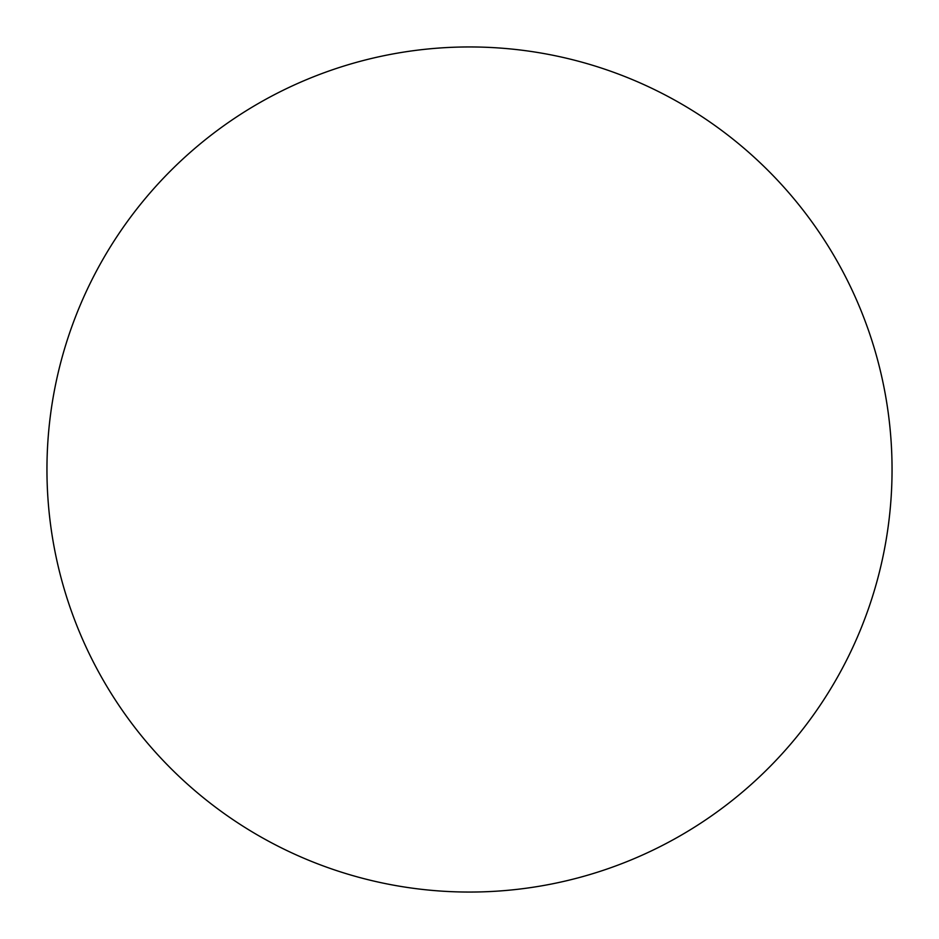 <?xml version="1.0" encoding="UTF-8"?>
<svg xmlns="http://www.w3.org/2000/svg" width="939" height="939" viewBox="0 0 939 939"><rect width="100%" height="100%" fill="white"/><g stroke="black" fill="none" stroke-linecap="round" stroke-linejoin="round"><path stroke-width="1.41" d="M46.95 469.5A422.55 422.55 0 0 0 469.5 892.05A422.55 422.55 0 0 0 892.05 469.5A422.55 422.55 0 0 0 469.5 46.95A422.55 422.55 0 0 0 46.95 469.5"/></g></svg>
